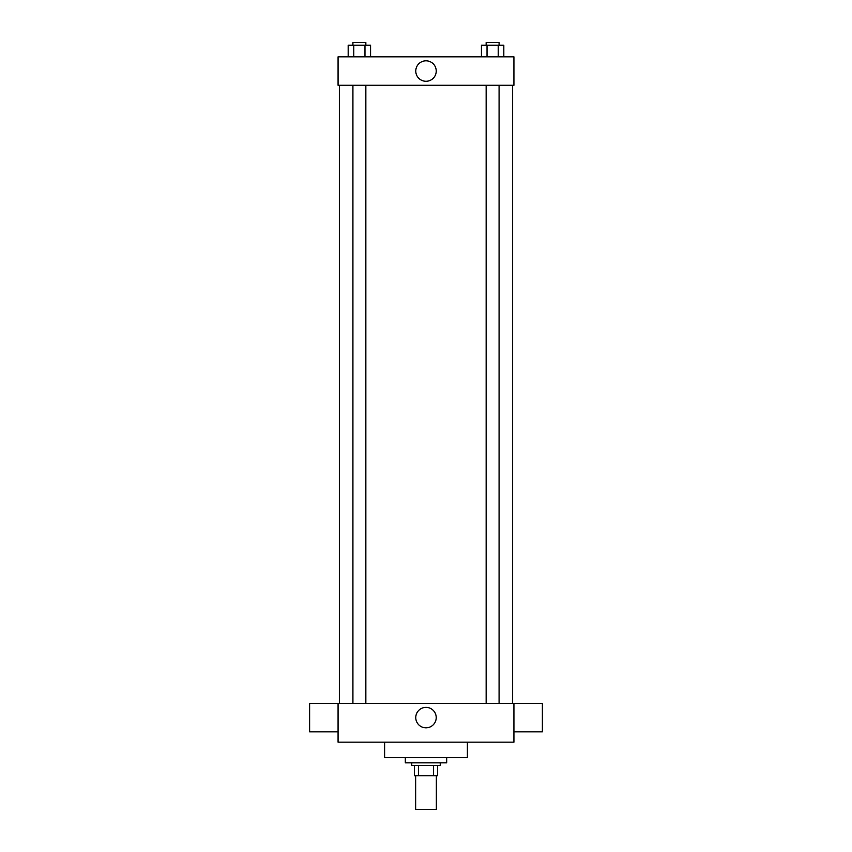 <?xml version="1.0" encoding="UTF-8"?>
<svg xmlns="http://www.w3.org/2000/svg" width="852" height="852" viewBox="0 0 852 852"><rect width="100%" height="100%" fill="white"/><g stroke="black" fill="none" stroke-linecap="round" stroke-linejoin="round"><path stroke-width="1.28" d="M415.659 775.778L415.659 809.4L436.341 809.4L436.341 775.778M433.583 765.437L433.583 775.778L414.36 775.778L414.36 765.437M433.583 775.778L437.64 775.778L437.64 765.437L437.64 775.778M440.228 762.849L440.228 765.437L411.772 765.437L411.772 762.849M418.417 765.437L418.417 775.778M405.307 757.673L405.307 762.849L446.693 762.849L446.693 757.673M384.625 742.156L384.625 757.673L467.375 757.673L467.375 742.156M513.926 742.156L338.074 742.156L338.074 703.369L513.926 703.369L513.926 742.156M415.765 717.586A10.235 10.235 0 0 1 431.112 708.736A10.235 10.235 0 0 1 431.112 726.447A10.235 10.235 0 0 1 415.765 717.586M513.926 703.411L542.373 703.411L542.373 731.857L513.926 731.857M338.074 731.857L309.627 731.857L309.627 703.411L338.074 703.411M513.926 85.275L338.074 85.275L338.074 56.828L513.926 56.828L513.926 85.275M436.235 71.046A10.235 10.235 0 0 1 420.888 79.907A10.235 10.235 0 0 1 420.888 62.185A10.235 10.235 0 0 1 436.235 71.046M503.82 56.828L503.82 45.188L481.423 45.188L481.423 56.828M498.218 45.188L498.218 56.828M487.024 45.188L487.024 56.828M486.151 45.188L486.151 42.6L499.08 42.6L499.08 45.188M370.577 56.828L370.577 45.188L348.18 45.188L348.18 56.828M364.975 45.188L364.975 56.828M353.782 45.188L353.782 56.828M352.92 45.188L352.92 42.6L365.849 42.6L365.849 45.188M339.362 85.275L339.362 703.369M512.638 85.275L512.638 703.369M499.08 703.369L499.08 85.275M486.151 703.369L486.151 85.275M352.92 85.275L352.92 703.369M365.849 85.275L365.849 703.369"/></g></svg>
